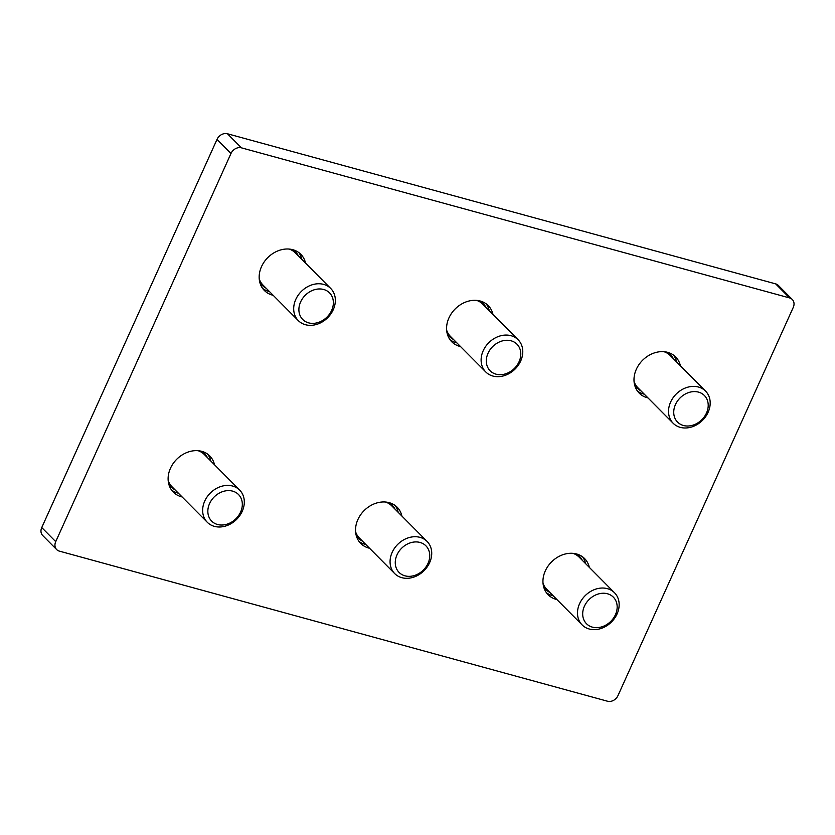 <?xml version="1.0" encoding="UTF-8"?>
<svg xmlns="http://www.w3.org/2000/svg" width="835" height="835" viewBox="0 0 835 835"><rect width="100%" height="100%" fill="white"/><g stroke="black" fill="none" stroke-linecap="round" stroke-linejoin="round"><path stroke-width="1.25" d="M553.219 595.814A25.676 20.927 -44.8 0 1 546.445 592.756M556.945 599.561A25.676 20.927 -44.8 0 1 548.167 594.77A25.676 20.927 -44.8 0 1 545.297 570.91A25.676 20.927 -44.8 0 1 584.604 558.584A25.676 20.927 -44.8 0 1 589.333 567.403M365.803 544.493A25.676 20.927 -44.8 0 1 359.029 541.435M369.529 548.251A25.676 20.927 -44.8 0 1 360.751 543.449A25.676 20.927 -44.8 0 1 357.881 519.589A25.676 20.927 -44.8 0 1 397.189 507.262A25.676 20.927 -44.8 0 1 401.917 516.082M644.265 394.172A25.676 20.927 -44.8 0 1 637.491 391.104M647.991 397.919A25.676 20.927 -44.8 0 1 639.213 393.128A25.676 20.927 -44.8 0 1 636.343 369.258A25.676 20.927 -44.8 0 1 675.651 356.942A25.676 20.927 -44.8 0 1 680.379 365.751M456.849 342.851A25.676 20.927 -44.8 0 1 450.075 339.793M460.576 346.598A25.676 20.927 -44.8 0 1 451.787 341.807A25.676 20.927 -44.8 0 1 448.927 317.947A25.676 20.927 -44.8 0 1 488.235 305.62A25.676 20.927 -44.8 0 1 492.963 314.44M269.423 291.53A25.676 20.927 -44.8 0 1 262.649 288.472M273.149 295.287A25.676 20.927 -44.8 0 1 264.371 290.486A25.676 20.927 -44.8 0 1 261.512 266.626A25.676 20.927 -44.8 0 1 300.809 254.299A25.676 20.927 -44.8 0 1 305.547 263.119M178.377 493.172A25.676 20.927 -44.8 0 1 171.613 490.114M182.103 496.929A25.676 20.927 -44.8 0 1 173.325 492.128A25.676 20.927 -44.8 0 1 170.465 468.268A25.676 20.927 -44.8 0 1 209.762 455.941A25.676 20.927 -44.8 0 1 214.501 464.761M56.676 549.597L42.71 535.527A8.559 6.972 -44.8 0 1 41.75 527.563L217.016 139.403A8.559 6.972 -44.8 0 1 227.454 133.767L775.663 283.879A8.559 6.972 -44.8 0 1 778.324 285.403L792.29 299.473A8.559 6.972 -44.8 0 1 793.25 307.437L617.984 695.597A8.559 6.972 -44.8 0 1 607.546 701.233L59.337 551.121A8.559 6.972 -44.8 0 1 56.676 549.597A8.559 6.972 -44.8 0 1 55.726 541.644L230.992 153.473A8.559 6.972 -44.8 0 1 241.43 147.837L789.639 297.949A8.559 6.972 -44.8 0 1 792.29 299.473M207.758 454.219A25.676 20.927 -44.8 0 1 210.775 461.003M298.805 252.567A25.676 20.927 -44.8 0 1 301.821 259.361M486.22 303.888A25.676 20.927 -44.8 0 1 489.237 310.683M673.636 355.209A25.676 20.927 -44.8 0 1 676.653 362.004M395.174 505.53A25.676 20.927 -44.8 0 1 398.191 512.325M582.59 556.851A25.676 20.927 -44.8 0 1 585.606 563.646M579.573 603.705A22.827 18.61 -44.8 0 1 614.518 592.756A22.827 18.61 -44.8 0 1 617.065 613.965A22.827 18.61 -44.8 0 1 582.12 624.914A22.827 18.61 -44.8 0 1 579.573 603.705M584.416 606.21A18.892 15.395 -44.8 0 1 607.462 593.769A18.892 15.395 -44.8 0 1 615.437 614.696A18.892 15.395 -44.8 0 1 592.391 627.137A18.892 15.395 -44.8 0 1 584.416 606.21M393.838 549.253A22.827 18.61 -44.8 0 1 427.092 541.435A22.827 18.61 -44.8 0 1 427.958 565.775A22.827 18.61 -44.8 0 1 394.704 573.603A22.827 18.61 -44.8 0 1 393.838 549.253M398.389 552.29A18.892 15.395 -44.8 0 1 422.406 543.334A18.892 15.395 -44.8 0 1 426.622 565.973A18.892 15.395 -44.8 0 1 402.606 574.939A18.892 15.395 -44.8 0 1 398.389 552.29M674.419 395.999A22.827 18.61 -44.8 0 1 705.554 391.104A22.827 18.61 -44.8 0 1 704.312 418.377A22.827 18.61 -44.8 0 1 673.167 423.272A22.827 18.61 -44.8 0 1 674.419 395.999M678.604 399.548A18.892 15.395 -44.8 0 1 702.986 394.287A18.892 15.395 -44.8 0 1 703.341 418.064A18.892 15.395 -44.8 0 1 678.959 423.324A18.892 15.395 -44.8 0 1 678.604 399.548M488.966 342.538A22.827 18.61 -44.8 0 1 518.138 339.782A22.827 18.61 -44.8 0 1 514.924 369.206A22.827 18.61 -44.8 0 1 485.751 371.951A22.827 18.61 -44.8 0 1 488.966 342.538M492.807 346.462A18.892 15.395 -44.8 0 1 517.042 344.27A18.892 15.395 -44.8 0 1 514.297 368.517A18.892 15.395 -44.8 0 1 490.061 370.709A18.892 15.395 -44.8 0 1 492.807 346.462M304.295 288.858A22.827 18.61 -44.8 0 1 330.723 288.472A22.827 18.61 -44.8 0 1 324.752 320.243A22.827 18.61 -44.8 0 1 298.325 320.63A22.827 18.61 -44.8 0 1 304.295 288.858M307.666 293.179A18.892 15.395 -44.8 0 1 331.151 294.87A18.892 15.395 -44.8 0 1 324.596 319.158A18.892 15.395 -44.8 0 1 301.111 317.477A18.892 15.395 -44.8 0 1 307.666 293.179M215.639 488.892A22.827 18.61 -44.8 0 1 239.676 490.114A22.827 18.61 -44.8 0 1 231.316 523.503A22.827 18.61 -44.8 0 1 207.289 522.282A22.827 18.61 -44.8 0 1 215.639 488.892M218.603 493.495A18.892 15.395 -44.8 0 1 241.065 498.255A18.892 15.395 -44.8 0 1 231.566 522.136A18.892 15.395 -44.8 0 1 209.105 517.376A18.892 15.395 -44.8 0 1 218.603 493.495M55.726 541.644L41.75 527.563M789.639 297.949L775.663 283.879M241.43 147.837L227.454 133.767M230.992 153.473L217.016 139.403M582.12 624.914L546.779 589.322A22.827 18.61 -44.8 0 1 543.011 583.101M549.9 592.464A23.599 19.236 -44.8 0 1 543.564 586.525M572.967 553.344A22.827 18.61 -44.8 0 1 579.166 557.164L614.518 592.756M576.39 553.929A23.599 19.236 -44.8 0 1 582.287 560.306M394.704 573.603L359.363 538.011A22.827 18.61 -44.8 0 1 355.595 531.78M362.473 541.153A23.599 19.236 -44.8 0 1 356.148 535.204M385.551 502.033A22.827 18.61 -44.8 0 1 391.751 505.843L427.092 541.435M388.974 502.607A23.599 19.236 -44.8 0 1 394.871 508.985M673.167 423.272L637.825 387.68A22.827 18.61 -44.8 0 1 634.057 381.459M640.946 390.822A23.599 19.236 -44.8 0 1 634.61 384.883M664.013 351.702A22.827 18.61 -44.8 0 1 670.213 355.512L705.554 391.104M667.436 352.286A23.599 19.236 -44.8 0 1 673.334 358.653M485.751 371.951L450.399 336.359A22.827 18.61 -44.8 0 1 446.642 330.138M453.52 339.501A23.599 19.236 -44.8 0 1 447.195 333.562M476.597 300.381A22.827 18.61 -44.8 0 1 482.797 304.201L518.138 339.782M480.021 300.965A23.599 19.236 -44.8 0 1 485.918 307.343M298.325 320.63L262.983 285.038A22.827 18.61 -44.8 0 1 259.215 278.817M266.104 288.19A23.599 19.236 -44.8 0 1 259.779 282.24M289.171 249.07A22.827 18.61 -44.8 0 1 295.371 252.88L330.723 288.472M292.594 249.644A23.599 19.236 -44.8 0 1 298.492 256.021M207.289 522.282L171.937 486.69A22.827 18.61 -44.8 0 1 168.169 480.459M175.058 489.832A23.599 19.236 -44.8 0 1 168.733 483.882M198.125 450.712A22.827 18.61 -44.8 0 1 204.324 454.522L239.676 490.114M201.548 451.286A23.599 19.236 -44.8 0 1 207.445 457.663"/></g></svg>
